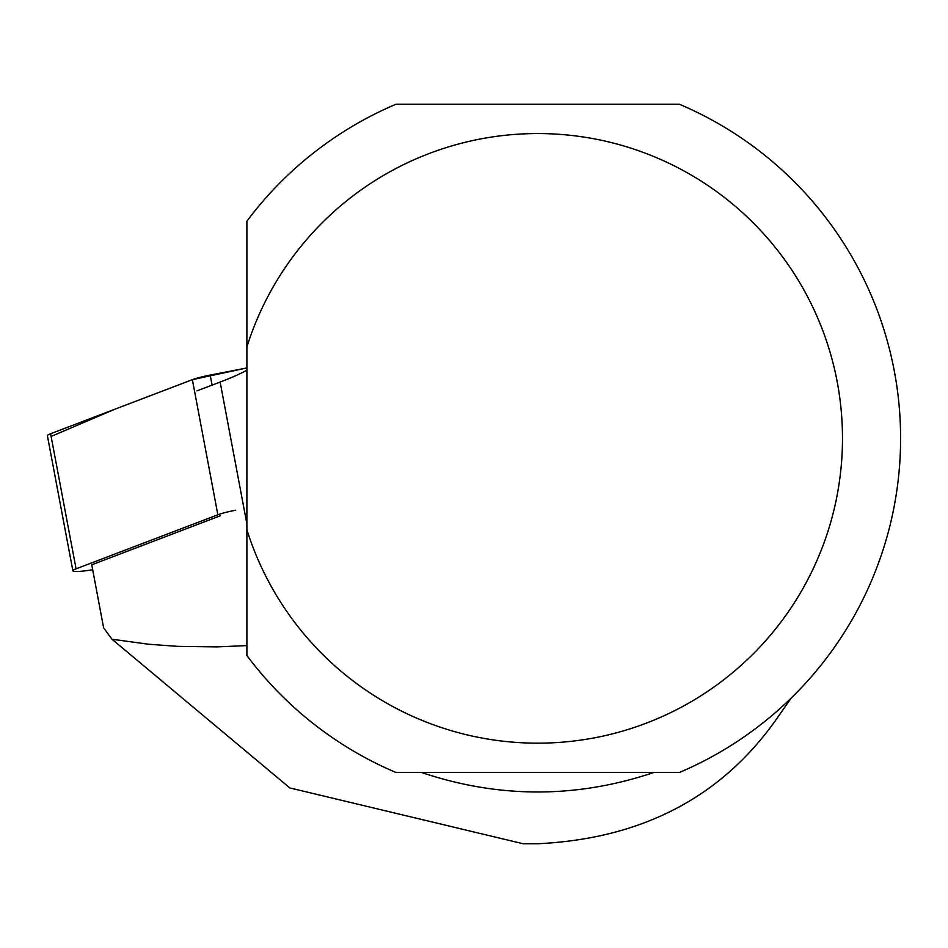 <?xml version="1.0" encoding="UTF-8"?>
<svg xmlns="http://www.w3.org/2000/svg" width="948" height="948" viewBox="0 0 948 948"><rect width="100%" height="100%" fill="white"/><g stroke="black" fill="none" stroke-linecap="round" stroke-linejoin="round"><path stroke-width="1.42" d="M235.673 510.19A23.06 2.595 169.3 0 0 217.862 514.788L76.077 568.836A23.06 2.595 169.3 0 0 72.889 570.838A23.06 2.595 169.3 0 0 92.667 569.712M72.889 570.838L47.4 435.724A23.06 2.595 -10.7 0 1 50.6 433.722L192.373 379.674A23.06 2.595 -10.7 0 1 210.195 375.088L246.883 367.942L192.337 379.698L114.981 409.181L51.109 436.424M220.469 515.736L91.743 564.807L103.64 627.884L111.971 639.225L289.815 787.93L523.154 843.756L537.682 843.756C641.595 838.779 721.072 797.41 776.104 719.639L791.248 698.001M246.883 645.588L216.962 646.891L177.632 646.358L148.872 644.261L111.971 639.225M196.923 390.908L220.137 382.068A296.345 33.31 169.3 0 0 246.883 370.241M421.54 772.49C498.968 798.477 576.396 798.477 653.824 772.49M246.883 346.992A304.818 304.818 0 0 1 716.048 191.188A304.818 304.818 0 0 1 716.048 685.534A304.818 304.818 0 0 1 246.883 529.742L246.883 655.506A362.918 362.918 0 0 0 395.991 772.49L679.361 772.49A362.918 362.918 0 0 0 679.361 104.244L395.991 104.244A362.918 362.918 0 0 0 246.883 221.228L246.883 639.77M217.862 514.788L192.373 379.674M50.6 433.722L76.077 568.836M210.195 375.088L212.079 385.137M220.137 382.068L246.883 523.912"/></g></svg>
